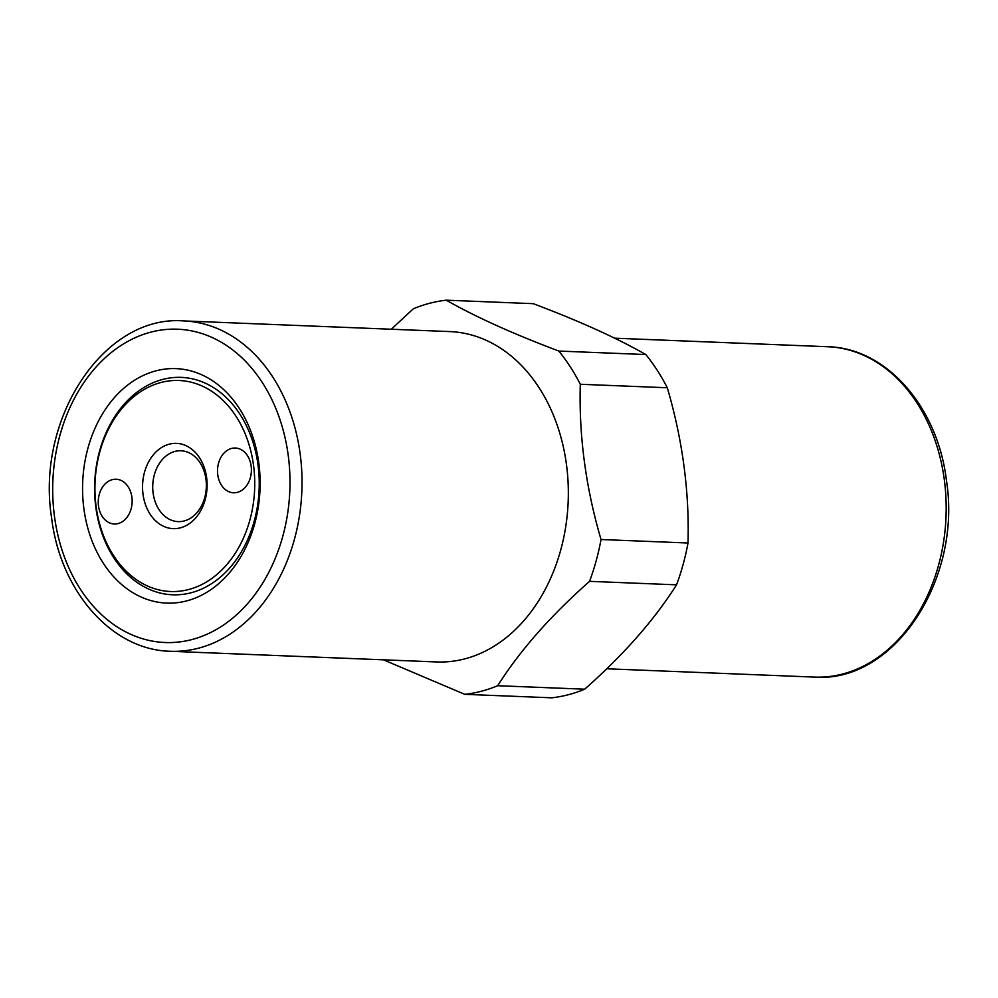 <?xml version="1.0" encoding="UTF-8"?>
<svg xmlns="http://www.w3.org/2000/svg" width="998" height="998" viewBox="0 0 998 998"><rect width="100%" height="100%" fill="white"/><g stroke="black" fill="none" stroke-linecap="round" stroke-linejoin="round"><path stroke-width="1.5" d="M558.83 351.059L645.818 354.552C616.664 337.923 579.139 320.969 533.244 303.666L446.256 300.186C475.41 316.803 512.935 333.769 558.83 351.059A197.853 149.638 92.3 0 1 580.3 384.267C578.84 435.677 585.739 487.436 601.021 539.519A197.853 149.638 92.3 0 1 589.556 581.347C550.559 615.791 519.946 650.584 497.69 685.713A197.853 149.638 92.3 0 1 481.385 691.24A197.853 149.638 92.3 0 1 464.756 694.334L383.419 659.815M645.818 354.552A197.853 149.638 92.3 0 1 667.3 387.76L580.3 384.267M601.021 539.519L688.009 542.999C689.468 491.59 682.57 439.844 667.3 387.76M688.009 542.999A197.853 149.638 92.3 0 1 676.544 584.828L589.556 581.347M497.69 685.713L584.678 689.194C623.675 654.75 654.301 619.958 676.544 584.828M584.678 689.194A197.853 149.638 92.3 0 1 568.373 694.72A197.853 149.638 92.3 0 1 551.744 697.814L464.756 694.334M186.688 600.896A117.327 88.735 92.3 0 1 83.894 508.743A117.327 88.735 92.3 0 1 156 370.832A117.327 88.735 92.3 0 1 258.794 462.985A117.327 88.735 92.3 0 1 186.688 600.896M191.154 592.75A108.794 82.285 92.3 0 1 95.833 507.308A108.794 82.285 92.3 0 1 162.686 379.427A108.794 82.285 92.3 0 1 258.008 464.868A108.794 82.285 92.3 0 1 191.154 592.75M391.303 329.228L413.322 308.806A197.853 149.638 92.3 0 1 429.627 303.28A197.853 149.638 92.3 0 1 446.256 300.186M183.545 320.907L449.849 331.586A165.319 125.037 92.3 0 1 568.111 483.057A165.319 125.037 92.3 0 1 464.856 658.855A165.319 125.037 92.3 0 1 436.6 661.948L170.296 651.27A165.319 125.037 -87.7 0 0 198.552 648.176A165.319 125.037 -87.7 0 0 300.149 453.841A165.319 125.037 -87.7 0 0 183.545 320.907C103.73 314.632 35.716 418.998 51.597 517.8C60.304 591.016 111.639 650.085 170.296 651.27M237.387 492.363A22.393 16.941 92.3 0 1 233.557 492.787A22.393 16.941 92.3 0 1 217.539 472.254A22.393 16.941 92.3 0 1 231.524 448.439A22.393 16.941 92.3 0 1 235.353 448.027A22.393 16.941 92.3 0 1 251.371 468.549A22.393 16.941 92.3 0 1 237.387 492.363M112.275 479.651A22.393 16.941 92.3 0 1 116.092 479.227A22.393 16.941 92.3 0 1 132.123 499.749A22.393 16.941 92.3 0 1 118.126 523.563A22.393 16.941 92.3 0 1 114.308 523.987A22.393 16.941 92.3 0 1 98.278 503.466A22.393 16.941 92.3 0 1 112.275 479.651M153.118 493.112A35.441 26.809 -87.7 0 0 178.131 521.617A35.441 26.809 -87.7 0 0 205.962 479.277A35.441 26.809 -87.7 0 0 180.962 450.772A35.441 26.809 -87.7 0 0 153.118 493.112M206.636 477.68A42.665 32.273 92.3 0 1 180.413 527.83A42.665 32.273 92.3 0 1 143.026 494.322A42.665 32.273 92.3 0 1 169.248 444.172A42.665 32.273 92.3 0 1 206.636 477.68M253.542 465.405A105.588 79.865 92.3 0 1 188.647 589.531A105.588 79.865 92.3 0 1 96.12 506.597A105.588 79.865 92.3 0 1 161.015 382.484A105.588 79.865 92.3 0 1 253.542 465.405M54.478 516.44A156.786 118.587 92.3 0 1 150.835 332.147A156.786 118.587 92.3 0 1 288.21 455.288A156.786 118.587 92.3 0 1 191.853 639.581A156.786 118.587 92.3 0 1 54.478 516.44M814.455 677.093C894.27 683.368 962.284 579.002 946.403 480.2C937.696 406.984 886.361 347.915 827.704 346.73A165.319 125.037 92.3 0 1 944.308 479.664A165.319 125.037 92.3 0 1 842.711 673.999A165.319 125.037 92.3 0 1 814.455 677.093L606.697 668.772M614.581 338.185L827.704 346.73"/></g></svg>
